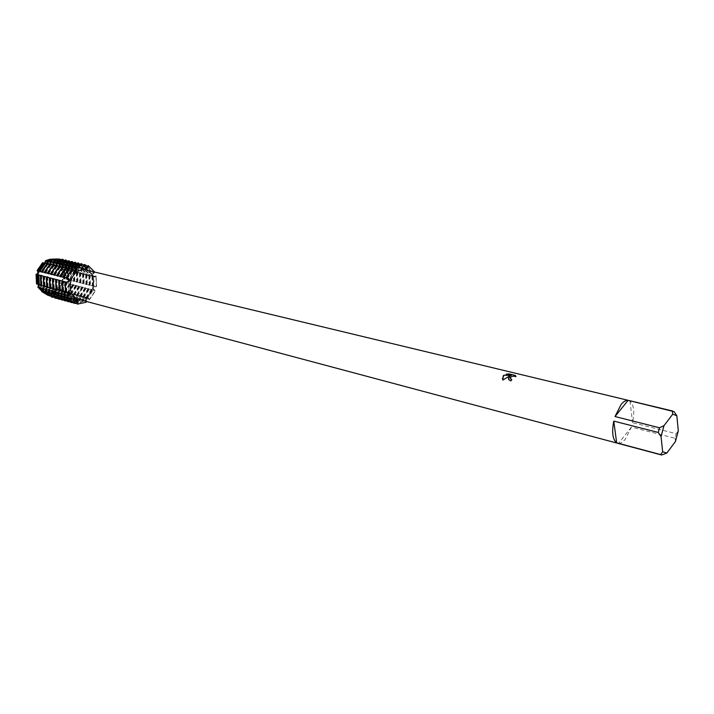 <?xml version="1.0" encoding="UTF-8"?>
<svg xmlns="http://www.w3.org/2000/svg" width="714" height="714" viewBox="0 0 714 714"><rect width="100%" height="100%" fill="white"/><g stroke="black" fill="none" stroke-linecap="round" stroke-linejoin="round"><path stroke-width="0.54" stroke-dasharray="3.57 2.68" d="M93.088 287.983L93.873 290.303L95.319 290.982L89.411 299.88L87.715 297.586L86.519 297.854L85.671 300.416L86.189 302.245L85.671 300.416C85.528 298.586 86.207 297.64 87.715 297.586L89.411 299.88L86.608 297.327L86.144 297.211L86.474 299.104L83.449 296.497L82.985 296.372L83.324 298.265L82.86 298.149L80.307 295.667L79.852 295.551L80.191 297.435L79.736 297.319L76.728 294.721L81.994 286.849L88.759 289.304L89.223 289.42L88.732 288.572L92.374 290.232L91.901 289.375L95.319 290.982L94.364 290.437L94.052 288.224L95.453 286.573L96.533 286.689L94.962 286.448L93.088 287.983M85.51 268.803L86.18 268.83L85.591 268.83L84.493 266.581L85.51 268.803M76.701 299.934L74.684 301.246L73.944 303.182L74.684 301.246L76.675 299.925L77.192 300.201L76.701 299.934M86.171 301.388L87.447 298.166L88.607 297.881L89.411 299.88L95.319 290.982L93.873 290.303C92.525 288.501 92.882 287.215 94.962 286.448L63.849 278.612C61.913 279.37 61.556 280.611 62.787 282.325L57.575 290.036L56.781 289.447C55.344 289.456 54.657 290.33 54.728 292.071L56.067 289.822L57.093 289.527L57.575 290.036L56.067 289.822L54.728 292.071L46.874 293.659L45.794 291.651L43.857 292.794L46.267 291.785L46.874 293.659L46.267 291.785L43.857 292.794L42.974 292.356L44.652 293.276L46.08 292.553L45.883 294.007L47.115 294.748L49.105 293.365L48.9 295.819L49.587 296.23M68.749 292.106L65.715 292.999L68.749 292.106M92.695 276.006L93.668 276.925L96.185 275.907L96.533 286.689L96.185 275.907L94.551 277.094L93.659 276.184L93.811 273.48L94.703 272.123L93.311 273.373L92.695 276.006M45.321 263.662C48.231 261.717 51.194 261.074 54.237 261.761C64.849 263.725 66.018 283.021 56.031 289.473C53.014 291.562 49.909 292.213 46.713 291.428C36.289 289.331 35.245 269.954 45.321 263.662C48.231 261.717 51.194 261.074 54.237 261.761C64.849 263.725 66.018 283.021 56.031 289.473C53.014 291.562 49.909 292.213 46.713 291.428C36.289 289.331 35.245 269.954 45.321 263.662M76.728 294.73L77.076 296.613L74.069 294.025L73.613 293.909L73.97 295.792L70.972 293.213L70.525 293.097L70.891 294.971L67.901 292.401L67.455 292.285L67.821 294.159L64.84 291.598L64.394 291.482L64.751 293.124L61.797 290.794L61.35 290.678L61.654 291.794L58.762 289.991L58.325 289.875L58.584 290.464L57.575 290.036L62.787 282.325C62.18 280.772 62.529 279.531 63.849 278.612C62.529 279.531 62.18 280.772 62.796 282.325L67.178 283.61L67.036 283.03L70.507 284.574L70.088 283.806L73.685 285.439L73.158 284.591L76.755 286.225L76.237 285.377L79.852 287.019L79.334 286.171L82.958 287.813L81.994 286.849M63.475 269.232L63.849 278.612L63.475 269.232L62.877 269.392L62.136 265.947L61.493 267.92L62.368 269.24L67.919 269.696L67.089 270.41L67.535 270.517L71.284 270.044L70.597 271.266L74.488 270.624L73.667 272.016L77.567 271.374L76.309 272.668L76.764 272.775L80.218 272.016L79.415 273.426L79.87 273.533L83.333 272.775L83.788 272.891L82.538 274.185L82.994 274.301L86.921 273.649L85.671 274.952L86.135 275.068L90.062 274.417L88.831 275.729L89.286 275.845L93.231 275.185L91.999 276.505L92.463 276.621L96.185 275.907L93.668 276.925C92.329 276.104 92.213 274.917 93.311 273.373L94.471 272.07L90.919 273.757L91.749 271.418L91.285 271.302L87.742 272.989L88.581 270.651L88.125 270.544L84.591 272.221L85.43 269.892L84.975 269.785L81.45 271.463L82.297 269.142L81.842 269.035L78.326 270.704L79.174 268.393L78.727 268.286L75.22 269.946L76.077 267.643L75.622 267.536L72.132 269.196L72.989 266.902L72.542 266.795L69.053 268.455L69.811 266.393L66.447 267.821L66 267.714L66.5 266.197L64.849 266.099L63.403 267.081L63.207 266.001L62.136 265.947L62.877 269.392L63.475 269.232M60.128 259.039L59.324 259.075L58.191 261.333L57.209 259.155L55.746 259.218L55.148 260.601L54.3 259.271L51.399 259.155L53.354 259.316L54.969 261.494L56.344 260.262L62.136 265.947L56.344 260.262L54.969 261.494L53.354 259.316L54.496 261.378L56.344 260.262L57.343 260.235L57.593 261.378L58.851 260.199L60.387 260.164L60.636 262.1L62.591 260.11L63.439 260.092L63.698 262.832L66.277 260.423M42.519 262.734L43.706 263.448L45.455 262.788L43.706 263.448L42.519 262.734L43.384 263.368L44.928 262.779M75.782 271.079C78.701 269.062 81.691 268.393 84.725 269.071C95.355 271.025 96.399 290.785 86.358 297.47C83.324 299.63 80.209 300.317 77.005 299.532C66.572 297.452 65.634 277.585 75.782 271.079C78.701 269.062 81.691 268.393 84.725 269.071C95.355 271.025 96.399 290.785 86.358 297.47C83.324 299.63 80.209 300.317 77.005 299.532C66.572 297.452 65.634 277.585 75.782 271.079M674.114 411.675L629.953 401.045C633.818 404.606 634.692 411.817 632.595 422.661L676.274 433.701L675.051 438.253L631.399 427.106L625.491 438.967C623.09 441.984 620.778 443.465 618.547 443.412L662.449 455.139M85.778 269.91C96.006 271.793 97.015 290.857 87.331 297.301C84.404 299.38 81.405 300.05 78.326 299.291M508.377 378.777L510.831 380.981L511.777 379.598M510.331 378.331C511.224 376.26 513.08 375.743 515.927 376.778L515.919 376.742M502.335 378.848L502.843 380.125L510.269 375.957M506.28 374.234L511.349 375.493M72.409 268.482L72.525 269.937L74.872 270.963L73.515 270.178L72.641 268.535L73.988 270.276M38.494 284.895L38.092 284.19M37.985 284.092L36.512 283.904L37.744 283.886L38.993 285.136L37.744 283.886L36.512 283.904M84.877 264.537L84.493 266.581L84.877 264.537M631.399 427.106L618.547 443.412M675.453 441.493L675.051 438.253M676.274 433.701L678.3 430.854M629.953 401.045L632.595 422.661M55.237 292.321L47.329 293.918M72.525 269.937L72.774 270.49L72.31 270.374L71.257 269.58M69.222 267.705L69.597 269.713L68.089 268.794M66.063 266.947L66.447 268.946L64.929 268.027M62.912 266.179L63.305 268.178L61.788 267.259M59.78 265.421L60.181 267.42L58.655 266.492M56.665 264.671L57.075 266.661L55.549 265.733M53.577 263.921L53.987 265.911L52.461 264.974M50.489 263.18L50.908 265.162L49.382 264.216M47.472 262.823L47.856 264.412L46.535 263.698M44.5 262.77L44.812 263.671L43.911 263.305M38.065 284.092L38.975 284.226L38.261 284.77M40.573 284.948L42.001 285.029L40.876 286.073M43.331 285.823L45.044 285.823L43.688 287.171M46.392 286.626L48.106 286.626L46.749 287.983M49.471 287.43L51.185 287.439L49.828 288.795M52.568 288.242L54.273 288.251L52.925 289.616M55.683 289.054L57.379 289.072L56.04 290.437M56.897 289.357L60.511 289.893L59.164 291.267M61.957 290.696L63.653 290.714L62.314 292.097M63.162 291.009L66.813 291.544L65.483 292.936M55.701 292.437L56.433 291.66L57.156 293.249L58.637 293.963L59.458 292.463L61.6 295.391L62.056 293.151L62.502 293.276L64.617 296.471L65.117 293.963L65.563 294.088L67.678 297.292L68.187 294.784L68.642 294.9L70.766 298.122L71.275 295.605L71.73 295.721L73.863 298.952L74.381 296.426L74.836 296.542L76.978 299.782L77.505 297.256L77.96 297.372L80.111 300.621L80.646 298.086L81.101 298.211L83.252 301.46L83.806 298.925L84.261 299.05L86.189 302.245M49.784 295.998L52.149 294.177L51.944 297.22M52.827 296.819L55.201 294.998L55.005 298.05M55.897 297.649L58.271 295.828L58.084 298.88M58.976 298.479L61.359 296.649L61.172 299.719M62.082 299.309L64.465 297.488L64.278 300.567M65.197 300.148L67.589 298.327L67.411 301.415M68.33 300.996L70.731 299.166L70.552 302.263M71.48 301.843L73.881 300.014L73.712 303.12M73.944 303.182L73.203 299.88L71.614 301.942M70.802 302.334L70.061 299.032L68.482 301.103M67.678 301.486L66.938 298.193L65.358 300.264M64.563 300.639L63.832 297.363L62.261 299.434M61.475 299.8L60.744 296.533L59.173 298.613M58.396 298.97L57.673 295.703L56.103 297.792M55.335 298.14L54.612 294.882L53.05 296.97M52.657 297.024L51.578 294.07L50.319 295.658L49.016 294.9L48.552 293.258L47.784 294.043M66.509 260.583L66.777 263.573L69.383 261.154M69.597 261.324L69.874 264.305L72.507 261.895M72.703 262.065L72.98 265.055L75.639 262.636M75.827 262.814L76.112 265.795L78.799 263.377M78.959 263.564L79.254 266.554L81.967 264.126M82.119 264.314L81.949 267.197M87.742 272.989L81.958 267.197L84.895 264.823M84.645 264.483L83.145 267.286L82.003 264.323M81.458 263.725L79.968 266.527L78.826 263.564M78.29 262.975L76.809 265.778L75.675 262.814M75.14 262.234L73.658 265.028L72.533 262.074M71.998 261.494L70.534 264.278L69.41 261.333M68.883 260.762L67.419 263.537L66.304 260.592M65.777 260.03L64.331 262.797L63.216 259.86M62.698 259.298L61.252 262.065L60.146 259.128M55.692 292.535L47.722 294.15M53.023 259.137L54.3 259.271M63.867 282.646L58.584 290.464M57.343 260.235L63.207 266.001M38.538 284.11L38.029 274.863M45.642 292.428L40.038 287.447M39.136 271.017L44.366 263.564M55.995 291.544L48.106 293.142M47.374 261.592L54.701 260.494M63.564 282.137L58.325 289.875M57.147 261.27L62.957 266.974M64.055 269.669L64.43 279.085M64.563 269.348L64.938 278.862M38.975 284.226L38.538 274.631M46.08 292.553L40.127 286.939M39.422 271.516L44.812 263.671M56.433 291.66L48.552 293.258M47.195 262.029L55.148 260.601M64.001 282.253L58.762 289.991M57.593 261.378L63.403 267.081M64.492 269.776L64.867 279.201M45.169 293.668L45.883 294.007M49.016 294.9L57.156 293.249M55.746 259.218L53.943 259.057M60.11 291.125L65.518 283.128M64.849 266.099L58.851 260.199M66.616 279.254L66.232 269.517M58.637 293.963L50.319 295.658M55.87 259.012L57.209 259.155M67.178 283.61L61.654 291.794M60.387 260.164L66.5 266.197M67.919 269.696L68.303 279.647M41.564 284.913L41.064 275.631M48.659 293.24L43.063 288.251M42.162 271.775L47.41 264.305M59.021 292.347L51.131 293.945M50.417 262.324L57.745 261.226M66.589 282.914L61.35 290.678M60.19 261.993L66 267.714M67.089 270.41L67.464 279.852M42.001 285.029L41.573 275.408M49.105 293.365L43.152 287.742M42.456 272.284L47.856 264.412M59.458 292.463L51.578 294.07M50.239 262.761L58.191 261.333M67.036 283.03L61.797 290.794M60.636 262.1L66.447 267.821M67.535 270.517L67.901 279.968M47.847 295.293L48.9 295.819M52.202 296.756L60.779 294.998M59.324 259.075L57.075 258.896M63.894 292.758L69.588 284.306M68.901 266.34L62.591 260.11M70.748 280.227L70.356 269.954M61.6 295.391L53.47 297.238M70.507 284.574L64.751 293.124M63.439 260.092L69.811 266.393M71.284 270.044L71.677 280.441M44.598 285.707L44.107 276.407M51.703 294.061L46.107 289.063M45.214 272.543L50.462 265.055M62.056 293.151L54.166 294.766M53.479 263.064L60.806 261.958M69.642 283.69L64.394 291.482M63.251 262.725L69.053 268.455M70.15 271.159L70.507 280.629M45.044 285.823L44.625 276.184M52.149 294.177L46.187 288.545M45.509 273.051L50.908 265.162M62.502 293.276L54.612 294.882M53.3 263.502L61.252 262.065M70.088 283.806L64.84 291.598M63.698 262.832L69.508 268.562M70.597 271.266L70.954 280.736M55.344 298.184L64.171 296.355M67.375 294.043L73.239 285.323M72.542 266.795L66.063 260.369M74.434 281.111L74.033 270.517M64.617 296.471L57.129 298.416M73.685 285.439L67.821 294.159M66.732 260.583L72.989 266.902M74.488 270.624L74.881 281.227M47.659 286.51L47.169 277.193M54.755 294.882L49.168 289.875M48.284 273.31L53.532 265.795M65.117 293.963L57.227 295.587M56.558 263.796L63.876 262.69M72.703 284.475L67.455 292.285M66.331 263.466L72.132 269.196M73.221 271.909L73.578 281.405M48.106 286.626L47.686 276.961M55.201 294.998L49.248 289.357M48.579 273.819L53.987 265.911M65.563 294.088L57.673 295.703M56.37 264.242L64.331 262.797M73.158 284.591L67.901 292.401M66.777 263.573L72.578 269.312M73.667 272.016L74.024 281.512M58.405 299.014L67.232 297.176M70.436 294.855L76.309 286.109M75.622 267.536L69.142 261.101M77.505 281.887L77.121 271.266M67.678 297.292L60.208 299.246M76.755 286.225L70.891 294.971M69.829 261.324L76.077 267.643M77.567 271.374L77.96 282.003M50.73 287.323L50.248 277.978M57.825 295.703L52.238 290.696M51.363 274.078L56.62 266.554M68.187 294.784L60.297 296.408M59.655 264.546L66.973 263.43M75.791 285.261L70.525 293.097M69.419 264.198L75.22 269.946M76.309 272.668L76.657 282.182M51.185 287.439L50.765 277.746M58.271 295.828L52.318 290.179M51.658 274.595L57.075 266.661M68.642 294.9L60.744 296.533M59.467 264.992L67.419 263.537M76.237 285.377L70.972 293.213M69.874 264.305L75.675 270.062M76.764 272.775L77.112 282.298M61.475 299.844L70.311 297.997M73.524 295.676L79.397 286.903M78.727 268.286L72.248 261.833M80.593 282.664L80.218 272.016M70.766 298.122L63.305 300.076M79.852 287.019L73.97 295.792M72.953 262.065L79.174 268.393M80.664 272.132L81.048 282.78M53.818 288.135L53.345 278.763M60.913 296.533L55.326 291.526M54.46 274.863L59.726 267.304M71.275 295.605L63.376 297.238M62.761 265.287L70.079 264.171M78.879 286.055L73.613 293.909M72.525 264.948L78.326 270.704M79.415 273.426L79.754 282.967M54.273 288.251L53.862 278.531M61.359 296.649L55.415 290.991M54.764 275.372L60.181 267.42M71.73 295.721L63.832 297.363M62.573 265.742L70.534 264.278M79.334 286.171L74.069 294.025M72.98 265.055L78.781 270.811M79.87 273.533L80.209 283.074M64.572 300.683L73.408 298.827M76.621 296.488L82.503 287.697M81.842 269.035L75.363 262.565M83.708 283.449L83.333 272.775M73.863 298.952L66.42 300.915M82.958 287.813L77.076 296.613M76.086 262.806L82.297 269.142M83.788 272.891L84.163 283.565M56.924 288.947L56.46 279.558M64.01 297.363L58.432 292.356M57.575 275.64L62.85 268.071M74.381 296.426L66.482 298.077M65.893 266.045L73.203 264.912M75.657 265.688L81.45 271.463M82.538 274.185L82.869 283.753M57.379 289.072L56.977 279.326M64.465 297.488L58.521 291.821M57.879 276.157L63.305 268.178M74.836 296.542L66.938 298.193M65.697 266.5L73.658 265.028M82.449 286.966L77.174 294.846M76.112 265.795L81.905 271.57M82.994 274.301L83.333 283.869M67.678 301.531L76.523 299.657M79.736 297.319L85.626 288.501M84.975 269.785L78.504 263.305M86.831 284.243L86.456 273.542M76.978 299.782L69.544 301.763M86.082 288.617L80.191 297.435M79.236 263.555L85.43 269.892M86.921 273.649L87.286 284.351M60.047 289.768L59.583 280.361M67.134 298.202L61.565 293.186M60.708 276.425L65.983 268.83M77.505 297.256L69.606 298.907M69.035 266.795L76.344 265.662M85.127 287.653L79.852 295.551M78.799 266.438L84.591 272.221M85.671 274.952L86.001 284.538M60.511 289.893L60.11 280.12M67.589 298.327L61.645 292.642M61.011 276.952L66.447 268.946M77.96 297.372L70.061 299.032M68.839 267.259L76.809 265.778M85.582 287.769L80.307 295.667M79.254 266.554L85.046 272.329M86.135 275.068L86.465 284.654M70.811 302.379L79.647 300.496M82.86 298.149L88.759 289.304M88.125 270.544L81.655 264.055M89.964 285.029L89.607 274.31M80.111 300.621L72.694 302.611M89.223 289.42L83.324 298.265M82.405 264.305L88.581 270.651M90.062 274.417L90.428 285.145M63.189 290.598L62.734 281.164M70.267 299.05L64.697 294.025M63.858 277.219L69.142 269.597M80.646 298.086L72.739 299.755M72.194 267.554L79.504 266.42M88.268 288.456L82.985 296.372M88.831 275.729L89.152 285.341M63.653 290.714L63.26 280.923M70.731 299.166L64.787 293.481M64.162 277.737L69.597 269.713M81.101 298.211L73.203 299.88M71.998 268.018L79.968 266.527M88.732 288.572L83.449 296.497M82.413 267.304L88.206 273.096M89.286 275.845L89.616 285.457M73.953 303.227L82.797 301.344M86.01 298.979L91.919 290.107M91.285 271.302L84.823 264.805M93.123 285.832L92.766 275.077M83.252 301.46L77.005 303.432M92.374 290.232L86.474 299.104M87.438 266.224L91.749 271.418M93.231 275.185L93.588 285.948M66.348 291.428L65.893 281.968M73.426 299.889L67.857 294.864M67.027 278.014L72.31 270.374M83.797 298.925L75.889 300.603M75.372 268.321L82.681 267.179M91.437 289.259L86.144 297.211M85.127 267.955L90.919 273.757M91.999 276.505L92.32 286.135M66.813 291.544L66.429 281.735M73.881 300.014L67.946 294.311M67.33 278.54L72.774 270.49M84.261 299.05L76.353 300.728M75.175 268.785L83.145 267.286M91.901 289.375L86.608 297.327M85.591 268.062L91.383 273.873M92.463 276.621L92.784 286.252M77.112 304.084L85.957 302.192M89.179 299.818L95.087 290.919M94.471 272.07L88.009 265.554M96.301 286.626L95.953 275.854M92.882 290.054L94.364 290.437M73.694 300.978L75.148 301.397L73.587 300.996M84.68 300.157L86.153 300.567M66.331 291.839L67.768 292.24M93.65 276.523L95.14 276.871M92.32 273.141L93.811 273.48M87.572 298.033L89.045 298.443M83.493 266.34L84.975 266.67M93.971 286.198L95.453 286.573M67.553 270.151L65.67 269.687M70.615 270.892L68.714 270.428M73.685 271.65L71.775 271.177M76.773 272.4L74.845 271.927M79.87 273.159L77.942 272.686M82.994 273.926L81.048 273.444M86.126 274.685L84.172 274.212M89.277 275.461L87.322 274.979M92.454 276.238L90.473 275.747M91.115 272.846L89.143 272.364M87.947 272.079L85.983 271.606M84.787 271.311L82.842 270.847M81.655 270.552L79.709 270.088M78.531 269.803L76.603 269.339M75.425 269.053L73.506 268.589M72.337 268.303L70.427 267.839M69.267 267.563L67.366 267.098M66.215 266.822L64.314 266.367M63.171 266.09L62.707 265.974M64.519 269.41L64.055 269.294M71.329 269.651L69.347 269.169M68.151 268.875L66.188 268.402M65.001 268.107L63.046 267.634M61.868 267.348L59.922 266.875M58.744 266.59L56.817 266.117M55.647 265.831L53.72 265.367M52.559 265.081L50.649 264.617M49.489 264.341L47.588 263.877M46.437 263.591L44.545 263.136M43.402 262.859L42.938 262.743M40.359 285.002L38.476 284.502M43.402 285.805L41.51 285.305M46.455 286.609L44.554 286.109M49.525 287.412L47.615 286.912M52.613 288.224L50.685 287.724M55.719 289.045L53.782 288.536M61.975 290.696L60.021 290.179M37.333 284.208L36.878 284.083M58.726 293.249L56.843 292.74M61.761 294.052L59.869 293.552M64.813 294.864L62.912 294.364M67.884 295.685L65.974 295.177M70.972 296.506L69.053 295.998M74.078 297.336L72.141 296.819M77.192 298.166L75.256 297.649M80.334 298.996L78.379 298.479M83.484 299.835L81.521 299.318M86.376 297.72L84.413 297.202M83.217 296.89L81.271 296.372M80.084 296.06L78.138 295.551M76.96 295.239L75.032 294.73M73.854 294.418L71.935 293.909M70.766 293.606L68.856 293.097M67.696 292.794L65.795 292.294M64.635 291.981L62.743 291.49M61.6 291.187L59.717 290.687M58.575 290.384L58.111 290.268M47.758 293.989L45.883 293.481M50.792 294.811L48.909 294.293M53.845 295.632L51.944 295.114M56.915 296.453L55.005 295.944M60.003 297.283L58.075 296.765M63.1 298.122L61.172 297.604M66.215 298.961L64.278 298.443M69.347 299.809L67.402 299.282M72.498 300.656L70.543 300.13M72.4 300.674L70.445 300.148M69.267 299.835L67.321 299.309M66.143 298.988L64.215 298.47M63.046 298.157L61.127 297.64M59.958 297.327L58.048 296.81M56.897 296.497L54.996 295.989M53.845 295.676L51.952 295.168M50.81 294.855L48.927 294.355M44.741 293.177L44.277 293.052M60.387 261.083L58.486 260.628M63.439 261.806L61.538 261.36M66.518 262.538L64.599 262.083M69.606 263.279L67.687 262.823M72.712 264.019L70.784 263.555M75.836 264.76L73.89 264.296M78.977 265.51L77.023 265.046M82.137 266.26L80.173 265.795M85.002 266.938L83.333 266.545M82.288 266.054L80.316 265.59M79.12 265.305L77.148 264.832M75.961 264.555L74.006 264.082M72.819 263.805L70.873 263.341M69.695 263.064L67.759 262.6M66.589 262.324L64.662 261.859M63.492 261.583L61.582 261.128M60.422 260.851L58.521 260.405M57.361 260.128L55.469 259.673M54.326 259.405L53.862 259.289M57.343 260.36L56.879 260.244M66.857 283.396L64.974 282.914M69.901 284.172L68.008 283.69M72.962 284.957L71.061 284.467M76.041 285.743L74.131 285.252M79.138 286.537L77.21 286.046M82.253 287.331L80.316 286.841M85.377 288.135L83.431 287.635M88.518 288.938L86.564 288.438M91.687 289.75L89.714 289.241M92.766 285.895L90.803 285.404M89.607 285.1L87.644 284.6M86.456 284.306L84.511 283.815M83.333 283.512L81.396 283.03M80.218 282.726L78.29 282.244M77.121 281.95L75.202 281.459M74.042 281.173L72.132 280.691M70.972 280.397L69.079 279.915M67.928 279.629L66.036 279.147M64.894 278.862L64.43 278.746M63.823 282.619L63.367 282.503M54.496 261.378L86.671 268.991M45.794 291.651L77.701 300.299M37.458 283.815L69.204 292.213M62.6 269.321L94.551 277.094M54.237 261.761L84.725 269.071L54.237 261.761M75.336 271.097L43.384 263.368M88.607 297.881L56.781 289.447M46.713 291.428L77.005 299.532L46.713 291.428"/><path stroke-width="1.07" d="M85.377 268.009L88.241 265.608L86.18 268.83L88.241 265.608L94.667 272.052L88.241 265.608L87.992 267.625L86.439 268.937L84.975 266.67L84.877 264.537L75.711 266.143L84.877 264.537L75.943 266.197L76.942 268.169L76.496 270.82L75.497 271.106L73.988 270.276L72.409 268.482L66.295 277.514L68.499 278.389L69.713 280.879L67.384 282.342L65.277 281.976L66.929 282.226L68.874 280.673L68.044 278.281L66.527 277.567L72.641 268.535L66.527 277.567L68.044 278.281C69.463 280.138 69.088 281.45 66.929 282.226L36.066 274.346C38.083 273.569 38.44 272.311 37.146 270.544C39.029 272.453 38.672 273.721 36.066 274.346C38.672 273.721 39.029 272.453 37.146 270.544L42.519 262.734L37.146 270.544L42.456 272.284L41.59 271.4L42.188 271.516L45.509 273.051L44.875 272.141L48.579 273.819L47.954 272.909L51.658 274.595L51.042 273.685L54.764 275.372L54.148 274.462L57.879 276.157L57.281 275.247L61.011 276.952L60.422 276.041L63.698 277.63L63.582 276.836L67.33 278.54L66.295 277.514M65.045 281.914L65.483 292.936L69.338 292.267L70.186 293.133L69.169 295.658L67.045 296.747L73.712 303.12L75.148 301.397L77.576 300.255L78.192 302.263L77.344 304.155L77.728 302.111L77.192 300.201L77.728 302.111L77.344 304.155L75.934 300.612M69.338 292.847L68.749 292.106L68.714 295.516L69.338 292.847M75.622 270.677L76.478 268.08L75.943 266.197L76.478 268.08L74.872 270.963L75.622 270.677M44.928 262.779L45.428 260.726L49.81 259.271L53.023 259.137M49.81 259.271L45.428 260.726L45.455 262.788L45.428 260.726L46.267 260.708L47.195 262.029L47.535 260.681L48.811 260.655L50.239 262.761L50.667 260.619L51.372 260.601L53.3 263.502L53.782 260.896L56.37 264.242L56.861 261.627L57.316 261.743L59.467 264.992M508.752 377.099L510.269 375.921L507.993 376.912L502.834 380.089L503.281 375.76L504.03 375.136L511.34 375.457L506.199 374.207L508.939 373.886L515.294 375.421L515.919 376.742C513.83 375.805 512.018 376.064 510.465 377.519L510.546 378.813L511.804 379.571L510.822 380.946L508.743 379.625L508.752 377.099M672.356 410.987L672.749 414.174L663.975 425.687L659.522 427.757L615.013 416.548L621.109 404.499C623.563 401.527 625.901 400.143 628.106 400.34L674.114 411.675L676.836 415.762L678.3 430.854L675.453 441.493L666.831 453.069L662.663 451.757L660.655 454.577L616.655 442.841L613.781 421.117L658.263 432.443L661.048 436.584L662.663 451.757M666.831 453.069L661.655 455.014L78.326 299.291C68.267 297.292 67.366 278.13 77.139 271.847C79.959 269.901 82.842 269.258 85.778 269.91L672.802 411.059M511.777 379.598L510.331 378.331M515.901 376.403L515.303 375.457L508.939 373.886M508.377 378.777L510.269 375.921M508.939 373.922L506.28 374.234M511.349 375.493L504.03 375.18L502.335 378.848M67.277 296.81L68.714 295.516L67.277 296.81L73.944 303.182L67.277 296.81M64.322 293.356L61.199 295.185L60.735 295.06L61.645 292.642L58.066 294.346L57.611 294.222L58.521 291.821L54.951 293.516L54.496 293.392L55.415 290.991L51.854 292.686L51.399 292.562L52.318 290.179L48.775 291.865L48.32 291.74L49.248 289.357L45.705 291.044L45.259 290.919L46.187 288.545L43.019 290.054L42.412 289.714L43.152 287.742L40.814 288.831L39.716 288.215L39.681 286.823L38.627 287.608L37.913 287.215L42.974 292.356L37.913 287.215L38.993 285.136L37.913 287.215L38.494 284.895M86.189 302.245L77.344 304.155L86.189 302.245L86.171 301.388M65.715 292.999L65.277 281.976L65.715 292.999M36.512 283.904L36.066 274.346L36.512 283.904L38.065 284.092M616.655 442.841C612.63 439.547 611.666 432.309 613.781 421.117M672.749 414.174L676.836 415.762M661.048 436.584L663.975 425.687M661.655 455.014L660.655 454.577M658.263 432.443L659.522 427.757M615.013 416.548L628.106 400.34M59.458 264.992L59.967 262.377L62.118 265.635L62.573 265.742L63.082 263.118L63.537 263.225L65.697 266.5L66.215 263.868L66.67 263.975L68.839 267.259L69.365 264.626L69.82 264.733L71.998 268.018L72.525 265.376L75.175 268.785L75.711 266.143M46.535 263.698L45.714 262.797L44.5 262.77L38.931 270.883M43.911 263.305L42.519 262.734M71.257 269.58L69.222 267.705L63.118 276.72M68.089 268.794L66.063 266.947L59.958 275.925M64.929 268.027L62.912 266.179L56.817 275.14M61.788 267.259L59.78 265.421L53.702 274.354M58.655 266.492L56.665 264.671L50.587 273.569M55.549 265.733L53.577 263.921L47.499 272.793M52.461 264.974L50.489 263.18L44.429 272.025M49.382 264.216L47.472 262.823L41.59 271.4M37.806 274.845L38.261 284.77L39.324 285.305L40.573 284.948M40.403 275.586L40.876 286.073L43.331 285.823M43.206 276.345L43.688 287.171L46.392 286.626M46.276 277.13L46.749 287.983L49.471 287.43M49.355 277.916L49.828 288.795L52.568 288.242M52.461 278.71L52.925 289.616L55.683 289.054M55.585 279.504L56.04 290.437L58.807 289.875M58.718 280.307L59.164 291.267L61.957 290.696M61.877 281.111L62.314 292.097L65.117 291.526M67.045 296.747L67.946 294.311L64.34 296.024L63.885 295.899L64.787 293.481L64.331 293.356L64.697 294.025M42.412 289.714L46.472 294.409L49.784 295.998M45.259 290.919L51.944 297.22L52.827 296.819M48.32 291.74L55.005 298.05L55.897 297.649M51.399 292.562L58.084 298.88L58.976 298.479M54.496 293.392L61.172 299.719L62.082 299.309M57.611 294.222L64.278 300.567L65.197 300.148M60.735 295.06L67.411 301.415L68.33 300.996M63.885 295.899L70.552 302.263L71.48 301.843M75.889 300.648L74.408 303.352L73.944 303.182M71.614 301.942L70.802 302.334M68.482 301.103L67.678 301.486M65.358 300.264L64.563 300.639M62.261 299.434L61.475 299.8M59.173 298.613L58.396 298.97M56.103 297.792L55.335 298.14M84.895 264.823L85.225 267.714M82.003 264.323L81.458 263.725L72.525 265.376M78.826 263.564L78.29 262.975L69.365 264.626M75.675 262.814L75.14 262.234L66.215 263.868M72.533 262.074L71.998 261.494L63.082 263.118M69.41 261.333L68.883 260.762L59.967 262.377M66.304 260.592L65.777 260.03L56.861 261.627M63.216 259.86L62.698 259.298L53.782 260.896M60.146 259.128L56.21 258.995L51.372 260.601M37.199 284.243L36.753 274.542M44.393 293.151L42.403 291.964L38.627 287.608M37.851 270.677L43.304 262.752M46.267 260.708L50.703 259.236M39.922 275.345L38.101 274.515M40.038 287.447L39.681 286.823M38.984 271.409L41.019 271.49M46.749 261.922L47.374 261.592M39.716 288.215L45.169 293.668M53.943 259.057L47.535 260.681M39.324 285.305L38.868 275.149M46.838 294.623L44.759 293.374L40.814 288.831M40.02 271.097L45.714 262.797M48.811 260.655L53.452 259.111L55.87 259.012M42.965 276.122L41.126 275.292M43.063 288.251L42.706 287.626M42.019 272.168L44.063 272.257M49.793 262.654L50.417 262.324M46.472 294.409L47.847 295.293M57.075 258.896L50.667 260.619M41.466 286.368L40.984 275.756M47.124 294.793L43.019 290.054M42.188 271.516L48.141 262.841M53.47 297.238L52.925 297.176M46.107 289.063L45.75 288.429M45.062 272.935L47.124 273.025M52.845 263.395L53.479 263.064M44.125 287.287L43.652 276.461M52.39 297.336L45.705 291.044M44.875 272.141L50.944 263.287M57.129 298.416L55.79 298.3M54.228 261.003L63.144 259.405M49.105 277.684L47.24 276.845M49.168 289.875L48.802 289.241M48.133 273.703L50.203 273.801M55.924 264.135L56.558 263.796M47.195 288.099L46.722 277.246M55.451 298.166L48.775 291.865M47.954 272.909L54.023 264.028M60.208 299.246L58.851 299.13M57.316 261.743L66.232 260.128M52.238 290.696L51.872 290.054M51.212 274.479L53.3 274.578M59.012 264.885L59.655 264.546M50.275 288.911L49.81 278.032M58.53 299.005L51.854 292.686M51.042 273.685L57.12 264.778M63.305 300.076L61.931 299.969M60.413 262.484L69.338 260.869M55.326 291.526L54.96 290.875M62.118 265.635L62.761 265.287M53.38 289.732L52.916 278.826M61.627 299.844L54.951 293.516M54.148 274.462L60.235 265.537M66.42 300.915L65.028 300.808M63.537 263.225L72.453 261.601M58.432 292.356L58.066 291.696M65.242 266.384L65.893 266.045M56.495 290.562L56.04 279.62M64.733 300.692L58.066 294.346M57.281 275.247L63.367 266.295M69.544 301.763L68.133 301.656M66.67 263.975L75.595 262.341M61.565 293.186L61.19 292.526M68.374 267.143L69.035 266.795M59.628 291.383L59.182 280.423M67.866 301.54L61.199 295.185M60.422 276.041L66.518 267.054M72.694 302.611L71.266 302.504M69.82 264.733L78.754 263.091M71.534 267.911L72.194 267.554M62.778 292.222L62.332 281.227M71.007 302.388L64.34 296.024M63.582 276.836L69.686 267.821M77.005 303.432L74.408 303.352M72.989 265.492L81.923 263.841M85.287 264.912L87.438 266.224M67.857 294.864L67.482 294.195M74.711 268.678L75.372 268.321M86.519 267.304L87.992 267.625M67.054 278.032L68.499 278.389M75.488 267.839L76.942 268.169M67.723 295.257L69.169 295.658M76.746 301.843L78.192 302.263M65.938 281.976L67.384 282.342M49.382 261.556L47.49 261.101M52.434 262.288L50.533 261.833M55.505 263.029L53.595 262.573M58.593 263.778L56.674 263.314M61.699 264.519L59.762 264.055M64.822 265.278L62.877 264.805M67.955 266.027L66 265.563M71.114 266.786L69.151 266.313M74.283 267.554L72.31 267.081M46.339 260.824L45.874 260.717M66.527 294.936L64.563 294.418M63.376 294.097L61.422 293.579M60.244 293.267L58.298 292.749M57.12 292.437L55.192 291.919M54.023 291.607L52.095 291.098M50.935 290.785L49.025 290.277M47.865 289.973L45.964 289.465M44.812 289.161L42.92 288.661M41.778 288.349L39.895 287.849M38.752 287.546L38.297 287.43M56.415 275.354L54.478 274.872M59.548 276.139L57.593 275.658M62.689 276.934L60.735 276.443M65.858 277.728L63.885 277.237M64.742 281.664L62.77 281.164M61.582 280.861L59.619 280.361M58.432 280.058L56.486 279.567M55.308 279.263L53.371 278.772M52.193 278.469L50.275 277.978M46.026 276.898L44.125 276.416M36.896 274.569L36.432 274.453M37.985 270.722L37.521 270.606M41.635 291.499L42.403 291.964M43.572 292.669L44.759 293.374M52.068 259.173L53.452 259.111M55.451 259.03L56.21 258.995"/></g></svg>
